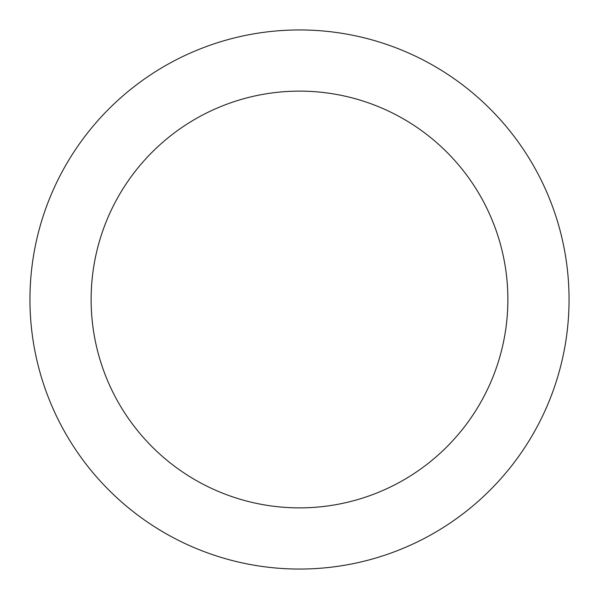 <?xml version="1.0" encoding="UTF-8"?>
<svg xmlns="http://www.w3.org/2000/svg" width="599" height="599" viewBox="0 0 599 599"><rect width="100%" height="100%" fill="white"/><g stroke="black" fill="none" stroke-linecap="round" stroke-linejoin="round"><path stroke-width="0.9" d="M569.05 299.5A269.55 269.55 0 0 1 164.725 532.938A269.55 269.55 0 0 1 164.725 66.062A269.55 269.55 0 0 1 569.05 299.5A269.55 269.55 0 0 1 164.725 532.938A269.55 269.55 0 0 1 164.725 66.062A269.55 269.55 0 0 1 569.05 299.5A269.55 269.55 0 0 1 164.725 532.938A269.55 269.55 0 0 1 164.725 66.062A269.55 269.55 0 0 1 569.05 299.5M507.877 299.5A208.377 208.377 0 0 0 195.311 119.044A208.377 208.377 0 0 0 195.311 479.956A208.377 208.377 0 0 0 507.877 299.5"/></g></svg>
